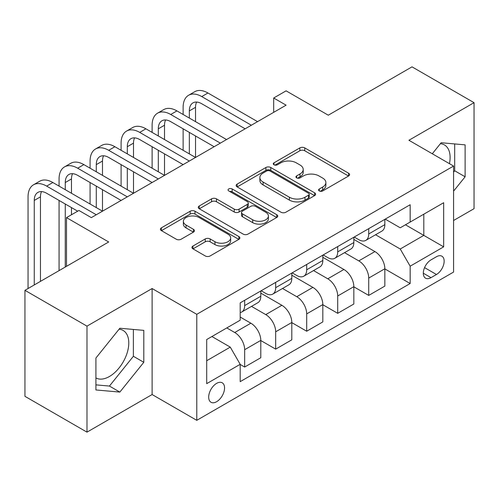 <?xml version="1.0" encoding="UTF-8"?>
<svg xmlns="http://www.w3.org/2000/svg" width="499" height="499" viewBox="0 0 499 499"><rect width="100%" height="100%" fill="white"/><g stroke="black" fill="none" stroke-linecap="round" stroke-linejoin="round"><path stroke-width="0.75" d="M319.291 190.949A2.414 1.391 0 0 0 322.703 190.949L348.576 176.01A3.443 1.99 0 0 0 349.587 174.606A3.443 1.99 0 0 0 348.576 173.197L304.739 147.891A3.443 1.99 0 0 0 299.868 147.891L273.995 162.83A2.414 1.391 0 0 0 273.284 163.815A2.414 1.391 0 0 0 273.995 164.795A2.414 1.391 0 0 0 277.4 164.795L280.75 162.861A11.022 6.362 0 0 1 296.337 162.861L299.993 164.976A11.022 6.362 0 0 1 303.217 169.473A11.022 6.362 0 0 1 299.993 173.97L296.643 175.904A2.414 1.391 0 0 0 295.938 176.889A2.414 1.391 0 0 0 296.643 177.875A2.414 1.391 0 0 0 300.049 177.875L303.398 175.941A11.022 6.362 0 0 1 318.986 175.941L322.641 178.049A11.022 6.362 0 0 1 325.872 182.547A11.022 6.362 0 0 1 322.641 187.05L319.291 188.984A2.414 1.391 0 0 0 318.587 189.969A2.414 1.391 0 0 0 319.291 190.949L319.291 188.984M95.914 377.943A27.37 15.8 120 0 0 109.437 376.496A27.37 15.8 120 0 0 127.314 352.375A27.37 15.8 120 0 0 123.122 330.444A27.37 15.8 120 0 0 119.08 329.203M216.622 401.707A11.228 6.481 120 0 0 223.957 391.809A11.228 6.481 120 0 0 222.236 382.814A11.228 6.481 120 0 0 216.622 383.369A11.228 6.481 120 0 0 209.287 393.262A11.228 6.481 120 0 0 211.008 402.263A11.228 6.481 120 0 0 216.622 401.707M440.399 143.693A27.37 15.8 -60 0 1 444.441 144.928A27.37 15.8 -60 0 1 449.437 163.666M192.951 246.038A3.443 1.99 0 0 0 191.94 247.442A3.443 1.99 0 0 0 192.951 248.845L205.251 255.95A3.443 1.99 0 0 0 210.123 255.95L238.859 239.358A3.443 1.99 0 0 0 239.869 237.948A3.443 1.99 0 0 0 238.859 236.545L195.022 211.233A3.443 1.99 0 0 0 190.15 211.233L161.414 227.825A3.443 1.99 0 0 0 160.404 229.234A3.443 1.99 0 0 0 161.414 230.638L176.266 239.214A3.443 1.99 0 0 0 181.137 239.214L193.437 232.116A3.443 1.99 0 0 0 194.448 230.706A3.443 1.99 0 0 0 193.437 229.303L186.071 225.049A9.213 5.321 0 0 1 183.37 221.288A9.213 5.321 0 0 1 189.059 216.373A9.213 5.321 0 0 1 199.101 217.527L227.962 234.187A9.213 5.321 0 0 1 230.663 237.948A9.213 5.321 0 0 1 224.974 242.863A9.213 5.321 0 0 1 214.932 241.709L210.123 238.934A3.443 1.99 0 0 0 205.251 238.934L192.951 246.038L192.951 248.845M453.579 220.489L474.05 208.676L474.05 102.669L412.018 66.854L328.28 115.2L286.095 90.849L273.689 98.01L286.095 105.17L91.323 217.626L78.917 210.466L66.51 217.626L66.51 266.329M86.982 326.14L86.982 432.146L152.114 394.541L152.114 288.534L86.982 326.14L24.95 290.324L108.688 241.978L66.51 217.626M152.114 288.534L196.774 314.32L453.579 166.055L453.579 272.061L196.774 420.326L196.774 314.32M474.05 102.669L408.918 140.269L453.579 166.055M280.993 212.218A3.443 1.99 0 0 0 285.865 212.218L314.601 195.627A3.443 1.99 0 0 0 315.611 194.217A3.443 1.99 0 0 0 314.601 192.814L270.764 167.502A3.443 1.99 0 0 0 265.892 167.502L237.156 184.094A3.443 1.99 0 0 0 236.146 185.503A3.443 1.99 0 0 0 237.156 186.907L280.993 212.218M229.715 191.473A2.414 1.391 0 0 1 232.16 191.809L232.16 188.946L276.733 214.676A3.443 1.99 0 0 1 277.743 216.086A3.443 1.99 0 0 1 276.733 217.489L247.991 234.081A3.443 1.99 0 0 1 243.125 234.081L199.282 208.775L199.282 205.962A3.443 1.99 0 0 0 198.278 207.366A3.443 1.99 0 0 0 199.282 208.775M199.282 205.962L211.582 198.858A3.443 1.99 0 0 1 216.454 198.858L234.231 209.125A3.443 1.99 0 0 0 239.102 209.125L247.261 204.415A3.443 1.99 0 0 0 248.271 203.006A3.443 1.99 0 0 0 247.261 201.602L228.754 190.917A2.414 1.391 0 0 1 228.049 189.932A2.414 1.391 0 0 1 229.534 188.647A2.414 1.391 0 0 1 232.16 188.946M86.982 432.146L24.95 396.331L24.95 290.324M436.457 256.736L430.999 259.885A10.878 6.281 120 0 0 423.894 269.472A10.878 6.281 120 0 0 425.56 278.186A10.878 6.281 120 0 0 430.999 277.65L436.457 274.5A10.878 6.281 120 0 0 443.567 264.913A10.878 6.281 120 0 0 441.896 256.193A10.878 6.281 120 0 0 436.457 256.736M385.222 219.13L400.235 227.8L410.159 222.067L410.159 204.733L240.194 302.862L240.194 320.196L206.698 339.532L206.698 383.656L240.194 364.314L240.194 381.648L410.159 283.526L410.159 266.192L400.235 249.001L375.56 234.755M410.159 222.067L443.655 202.725L443.655 246.849L410.159 266.192M152.114 394.541L196.774 420.326M273.689 98.01L273.689 112.337M405.444 224.787L423.807 235.391L423.807 214.19L443.655 202.725M400.235 249.001L423.807 235.391L443.655 246.849M206.698 360.733L230.27 347.123L211.907 336.526M240.194 364.457L244.66 367.039L244.66 349.705A14.034 8.103 -120 0 0 234.736 332.515L226.796 327.93M244.66 367.039L260.79 357.727L260.79 340.393A14.034 8.103 -120 0 0 250.866 323.202L240.194 317.046M260.79 340.536L275.679 349.132L275.679 331.798A14.034 8.103 -120 0 0 265.755 314.607L251.502 306.38M275.679 349.132L291.803 339.819L291.803 322.485A14.034 8.103 -120 0 0 281.879 305.294L260.79 293.119M291.803 322.628L306.692 331.224L306.692 313.89A14.034 8.103 -120 0 0 296.768 296.699L282.515 288.472M306.692 331.224L322.822 321.917L322.822 304.583A14.034 8.103 -120 0 0 312.898 287.393L291.803 275.211M322.822 304.727L337.704 313.322L337.704 295.988A14.034 8.103 -120 0 0 327.781 278.798L313.534 270.57M337.704 313.322L353.835 304.01L353.835 286.675A14.034 8.103 -120 0 0 343.911 269.485L322.822 257.309M353.835 286.819L368.724 295.414L368.724 278.08A14.034 8.103 -120 0 0 358.8 260.89L344.547 252.662M368.724 295.414L384.848 286.102L384.848 268.768A14.034 8.103 -120 0 0 374.924 251.577L353.835 239.401M354.209 237.037L358.8 239.688A14.034 8.103 -120 0 0 365.817 240.381A14.034 8.103 -120 0 0 368.724 233.956L368.724 228.654M323.19 254.945L327.781 257.596A14.034 8.103 -120 0 0 334.798 258.289A14.034 8.103 -120 0 0 337.704 251.864L337.704 246.562M292.177 272.847L296.768 275.498A14.034 8.103 -120 0 0 303.785 276.197A14.034 8.103 -120 0 0 306.692 269.772L306.692 264.47M261.164 290.755L265.755 293.406A14.034 8.103 -120 0 0 272.772 294.104A14.034 8.103 -120 0 0 275.679 287.673L275.679 282.378M384.848 268.911L410.159 283.526M365.817 240.381L381.941 231.068A14.034 8.103 -120 0 0 384.848 224.644L384.848 219.348M334.798 258.289L350.928 248.976A14.034 8.103 -120 0 0 353.835 242.551L353.835 237.25M303.785 276.197L319.915 266.884A14.034 8.103 -120 0 0 322.822 260.459L322.822 255.157M272.772 294.104L288.896 284.792A14.034 8.103 -120 0 0 291.803 278.367L291.803 273.065M240.194 312.574A14.034 8.103 -120 0 0 241.753 312.006L257.883 302.7A14.034 8.103 -120 0 0 260.79 296.269L260.79 290.973M241.753 312.006A14.034 8.103 -120 0 0 244.66 305.581L244.66 300.279M230.27 347.123L240.194 364.314M453.579 191.142L465.118 176.789L465.118 144.866L441.172 142.726L432.296 153.767M95.914 389.95L119.854 392.089L143.799 362.299L143.799 330.375L119.854 328.236L95.914 358.02L95.914 389.95M453.579 172.161L454.695 170.77L454.695 143.937M454.695 170.77L465.118 176.789M95.914 384.86L109.437 386.07L133.376 356.286L133.376 329.446M133.376 356.286L143.799 362.299M109.437 386.07L119.854 392.089M320.258 191.292L322.641 189.913A11.022 6.362 0 0 0 325.872 185.416L325.872 182.547M303.217 169.473L303.217 172.336A11.022 6.362 0 0 1 299.993 176.839L297.604 178.212M348.533 176.035L304.739 150.754A3.443 1.99 0 0 0 299.868 150.754L274.955 165.138M314.557 195.652L270.764 170.371A3.443 1.99 0 0 0 265.892 170.371L237.2 186.932M308.513 195.203A2.414 1.391 0 0 0 309.224 194.217A2.414 1.391 0 0 0 308.513 193.238L270.034 171.02A2.414 1.391 0 0 0 266.622 171.02L263.092 173.059A11.022 6.362 0 0 0 259.867 177.557A11.022 6.362 0 0 0 263.092 182.06L289.395 197.242A11.022 6.362 0 0 0 304.983 197.242L308.513 195.203L308.513 198.072A2.414 1.391 0 0 0 309.224 197.086L309.224 194.217M259.867 177.557L259.867 180.42A11.022 6.362 0 0 0 263.092 184.923L263.092 182.06M308.513 198.072L304.983 200.105A11.022 6.362 0 0 1 289.395 200.105L263.092 184.923M199.332 208.8L211.582 201.727L211.582 198.858M248.271 203.006L248.271 205.875A3.443 1.99 0 0 1 247.261 207.278L239.102 211.988A3.443 1.99 0 0 1 234.231 211.988L216.454 201.727A3.443 1.99 0 0 0 211.582 201.727M232.16 191.809L276.683 217.52M252.681 219.778A9.213 5.321 0 0 0 262.724 220.932A9.213 5.321 0 0 0 268.412 216.017A9.213 5.321 0 0 0 265.711 212.256L255.544 206.38A3.443 1.99 0 0 0 250.673 206.38L242.514 211.096A3.443 1.99 0 0 0 241.504 212.499A3.443 1.99 0 0 0 242.514 213.903L252.681 219.778L252.681 222.641A9.213 5.321 0 0 0 262.724 223.795A9.213 5.321 0 0 0 268.412 218.88L268.412 216.017M241.504 212.499L241.504 215.362A3.443 1.99 0 0 0 242.514 216.772L242.514 213.903M252.681 222.641L242.514 216.772M230.663 237.948L230.663 240.817A9.213 5.321 0 0 1 224.974 245.733A9.213 5.321 0 0 1 214.932 244.579L210.123 241.797A3.443 1.99 0 0 0 205.251 241.797L192.994 248.876M183.37 221.288L183.37 224.151A9.213 5.321 0 0 0 186.071 227.912L186.071 225.049M193.394 232.141L186.071 227.912M238.815 239.383L195.022 214.102A3.443 1.99 0 0 0 190.15 214.102L161.458 230.663M183.127 114.483L183.127 107.322A26.316 15.195 60 0 1 188.578 95.278L194.778 91.691A26.316 15.195 60 0 1 207.94 92.995L257.565 121.65M188.578 95.278A26.316 15.195 60 0 1 201.739 96.575L251.359 125.23M245.159 128.811L201.739 103.742A17.546 10.13 -120 0 0 192.963 102.875A17.546 10.13 -120 0 0 189.333 110.903L189.333 118.063M196.631 102.064A17.546 10.13 -120 0 0 195.533 107.322L195.533 121.65M189.333 132.391L189.333 153.879M195.533 135.971L195.533 157.459L145.908 128.811L139.708 132.391L189.333 161.04M183.127 150.299L183.127 128.811M152.114 132.391L152.114 125.23A26.316 15.195 60 0 1 157.565 113.179L163.766 109.599A26.316 15.195 60 0 1 176.927 110.903L226.546 139.552M157.565 113.179A26.316 15.195 60 0 1 170.72 114.483L220.346 143.132M214.14 146.718L170.72 121.65A17.546 10.13 -120 0 0 161.95 120.777A17.546 10.13 -120 0 0 158.314 128.811L158.314 135.971M165.618 119.972A17.546 10.13 -120 0 0 164.52 125.23L164.52 139.552M158.314 150.299L158.314 171.787M164.52 153.879L164.52 175.367L114.895 146.718L108.688 150.299L158.314 178.948M152.114 168.207L152.114 146.718M183.127 164.62L139.708 139.552A17.546 10.13 -120 0 0 130.931 138.685A17.546 10.13 -120 0 0 127.301 146.718L127.301 153.879M134.599 137.874A17.546 10.13 -120 0 0 133.501 143.138L133.501 157.459M127.301 168.207L127.301 189.695M133.501 171.787L133.501 193.275L83.882 164.62L77.676 168.207L127.301 196.856M121.095 186.108L121.095 164.62M121.095 150.299L121.095 143.138A26.316 15.195 60 0 1 126.546 131.087A26.316 15.195 60 0 1 139.708 132.391M126.546 131.087L132.753 127.507A26.316 15.195 60 0 1 145.908 128.811M152.114 182.528L108.688 157.459A17.546 10.13 -120 0 0 99.919 156.592A17.546 10.13 -120 0 0 96.282 164.62L96.282 171.787M103.586 155.782A17.546 10.13 -120 0 0 102.488 161.04L102.488 175.367M96.282 186.108L96.282 207.596M102.488 189.695L102.488 211.177L52.863 182.528L46.663 186.108L96.282 214.763M90.082 204.016L90.082 182.528M90.082 168.207L90.082 161.04A26.316 15.195 60 0 1 95.534 148.995A26.316 15.195 60 0 1 108.688 150.299M95.534 148.995L101.734 145.415A26.316 15.195 60 0 1 114.895 146.718M121.095 200.436L77.676 175.367A17.546 10.13 -120 0 0 68.906 174.5A17.546 10.13 -120 0 0 65.269 182.528L65.269 189.695M72.573 173.689A17.546 10.13 -120 0 0 71.476 178.948L71.476 193.275M65.269 204.016L65.269 267.046M71.476 207.596L71.476 214.763M59.069 270.626L59.069 200.436M59.069 186.108L59.069 178.948A26.316 15.195 60 0 1 64.514 166.903A26.316 15.195 60 0 1 77.676 168.207M64.514 166.903L70.721 163.316A26.316 15.195 60 0 1 83.882 164.62M77.676 211.177L46.663 193.275A17.546 10.13 -120 0 0 37.887 192.402A17.546 10.13 -120 0 0 34.256 200.436L34.256 284.954M41.554 191.597A17.546 10.13 -120 0 0 40.456 196.856L40.456 281.374M28.05 288.534L28.05 196.856A26.316 15.195 60 0 1 33.502 184.805A26.316 15.195 60 0 1 46.663 186.108M33.502 184.805L39.708 181.224A26.316 15.195 60 0 1 52.863 182.528M234.736 332.515L250.866 323.202M265.755 314.607L281.879 305.294M296.768 296.699L312.898 287.393M327.781 278.798L343.911 269.485M358.8 260.89L374.924 251.577M368.724 233.956L384.848 224.644M368.724 278.08L384.848 268.768M337.704 295.988L353.835 286.675M337.704 251.864L353.835 242.551M306.692 313.89L322.822 304.583M306.692 269.772L322.822 260.459M275.679 331.798L291.803 322.485M275.679 287.673L291.803 278.367M244.66 349.705L260.79 340.393M244.66 305.581L260.79 296.269M424.562 267.626L436.457 274.5M423.308 273.209L430.999 277.65M322.641 189.913L322.641 187.05M296.643 177.875L296.643 175.904M299.993 176.839L299.993 173.97M273.995 164.795L273.995 162.83M299.868 150.754L299.868 147.891M304.739 150.754L304.739 147.891M348.576 176.01L348.576 173.197M237.156 186.907L237.156 184.094M265.892 170.371L265.892 167.502M270.764 170.371L270.764 167.502M314.601 195.627L314.601 192.814M289.395 200.105L289.395 197.242M304.983 200.105L304.983 197.242M216.454 201.727L216.454 198.858M234.231 211.988L234.231 209.125M239.102 211.988L239.102 209.125M247.261 207.278L247.261 204.415M276.733 217.489L276.733 214.676M205.251 241.797L205.251 238.934M210.123 241.797L210.123 238.934M214.932 244.579L214.932 241.709M193.437 232.116L193.437 229.303M161.414 230.638L161.414 227.825M190.15 214.102L190.15 211.233M195.022 214.102L195.022 211.233M238.859 239.358L238.859 236.545M207.94 92.995L201.739 96.575M195.533 107.322L189.333 110.903M176.927 110.903L170.72 114.483M164.52 125.23L158.314 128.811M133.501 143.138L127.301 146.718M102.488 161.04L96.282 164.62M71.476 178.948L65.269 182.528M40.456 196.856L34.256 200.436"/></g></svg>
